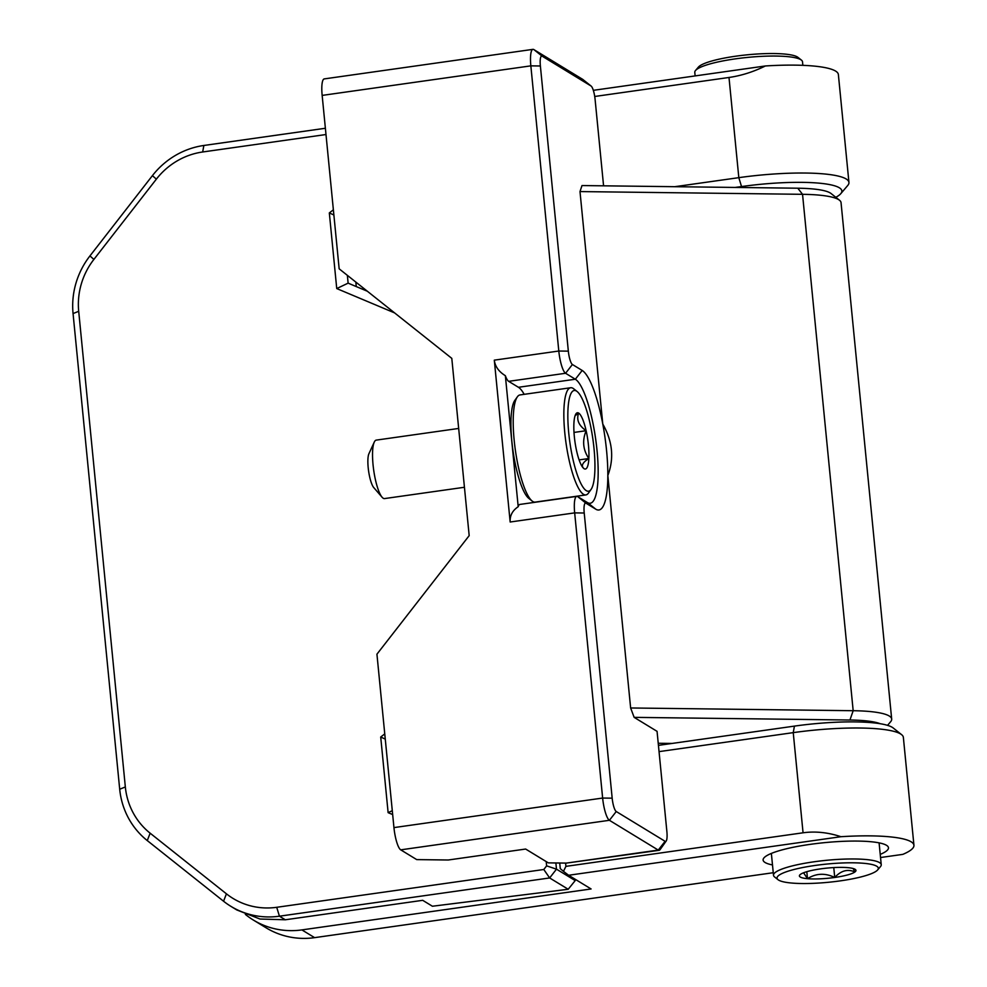 <?xml version="1.0" encoding="UTF-8"?>
<svg xmlns="http://www.w3.org/2000/svg" width="987" height="987" viewBox="0 0 987 987"><rect width="100%" height="100%" fill="white"/><g stroke="black" fill="none" stroke-linecap="round" stroke-linejoin="round"><path stroke-width="1.48" d="M773.253 872.718L314.606 937.65A78.726 75.32 121.4 0 1 266.058 927.792L253.351 920.044A78.726 75.32 121.4 0 1 246.022 914.924L245.344 914.381M659.045 751.625L793.24 732.638A88.571 15.928 -5.6 0 1 901.587 734.649A88.571 15.928 -5.6 0 1 903.364 737.4L913.937 845.254A88.571 15.928 174.4 0 1 902.821 854.372L880.527 857.53M913.937 845.254A88.571 15.928 174.4 0 0 840.949 836.705C827.97 832.411 815.336 831.103 803.06 832.794L565.909 866.364L563.466 871.348L560.271 868.634L559.728 863.02M772.488 864.945A62.983 11.326 -5.6 0 1 763.111 860.047A62.983 11.326 -5.6 0 1 817.372 843.429A62.983 11.326 -5.6 0 1 886.499 845.304A62.983 11.326 -5.6 0 1 888.473 847.759A62.983 11.326 -5.6 0 1 880.219 854.384M901.587 734.649L893.161 727.95A80.7 14.509 174.4 0 0 794.436 726.111L658.44 745.37M840.949 836.705L568.623 875.259L591.09 888.966L301.899 929.902A78.726 75.32 121.4 0 1 253.351 920.044M565.909 866.364L565.588 863.094M568.623 875.259L563.466 871.348M594.729 96.479L728.998 77.467C741.274 75.703 753.402 71.866 765.381 65.969L593.335 90.335M765.381 65.969A88.571 15.928 -5.6 0 1 838.37 74.531L848.943 182.435A88.571 15.928 174.4 0 0 738.819 177.66L674.738 186.703M738.819 177.66L741.533 186.568L735.068 187.444M743.137 187.542L741.533 186.568A80.7 14.509 -5.6 0 1 840.776 193.674L847.747 185.47A88.571 15.928 174.4 0 0 848.943 182.435M840.776 193.674A80.7 14.509 -5.6 0 1 835.804 197.301M575.076 879.195L575.211 880.589L568.204 889.262L432.405 906.239L422.707 900.317L285.354 919.773L259.988 919.033L236.818 909.952M325.377 128.261L203.865 145.471A78.726 75.32 -58.6 0 0 152.417 175.637L89.94 255.917A78.726 75.32 -58.6 0 0 73.063 313.57L119.698 789.23A78.726 75.32 -58.6 0 0 147.273 840.579L223.555 901.23A78.726 75.32 -58.6 0 0 230.884 906.337A78.726 75.32 -58.6 0 0 279.432 916.195L549.648 877.949L568.204 889.262M575.211 880.589L556.483 869.165L555.878 862.971M543.8 869.498L549.648 877.949L556.483 869.165L546.625 865.858L543.8 869.498L276.718 907.3A70.854 67.795 121.4 0 1 226.43 893.827L150.147 833.188A70.854 67.795 121.4 0 1 125.337 786.96L78.701 311.3A70.854 67.795 121.4 0 1 93.888 259.421L156.365 179.14A70.854 67.795 121.4 0 1 202.668 151.986L325.981 134.528M333.372 209.799L329.325 212.921L336.74 288.562L394.627 312.916M367.374 291.251L348.127 283.146L347.362 275.336M336.74 288.562L348.127 283.146M329.325 212.921L333.877 215.006M356.27 286.575L355.826 282.072M546.206 861.589L546.625 865.858M384.757 733.896L380.711 737.018L388.125 812.659L392.666 814.571M380.711 737.018L385.263 739.103M388.125 812.659L392.283 810.685M665.09 841.306L658.255 850.091L566.378 863.094L548.316 862.872L525.639 849.042L448.283 859.998L416.724 859.603L400.722 849.844A19.678 4.491 -98.1 0 1 393.949 827.599L376.935 654.184L469.183 535.633L451.799 358.367L339.158 268.822L322.157 95.406A19.678 4.491 -98.1 0 1 324.279 78.898L532.968 49.35A19.678 4.491 81.9 0 0 530.846 65.858L558.802 351.027A19.678 4.491 81.9 0 0 565.576 373.271L575.347 379.23A62.983 14.386 -98.1 0 1 596.395 444.668A62.983 14.386 -98.1 0 1 590.214 503.247A62.983 14.386 -98.1 0 1 587.438 502.556L577.666 496.597A19.678 4.491 81.9 0 0 576.803 496.375A19.678 4.491 81.9 0 0 574.668 512.882L602.638 798.051A19.678 4.491 81.9 0 0 609.411 820.296L658.255 850.091A19.678 4.491 81.9 0 0 659.119 850.313A19.678 4.491 81.9 0 0 660.093 849.622L666.188 841.023A11.807 2.702 -98.1 0 1 665.09 841.306L616.246 811.524A11.807 2.702 -98.1 0 1 612.174 798.175L584.218 513.006A11.807 2.702 -98.1 0 1 586.007 503.222L595.778 509.181A70.854 16.187 81.9 0 0 607.832 475.512A70.854 16.187 81.9 0 0 602.786 424.052C612.594 441.3 614.272 458.449 607.832 475.512L630.631 707.975L853.175 710.714L849.943 720.016A70.854 12.732 -5.6 0 1 880.231 723.73M579.998 191.577L802.542 194.316A78.726 14.151 -5.6 0 1 839.468 200.213A78.726 14.151 -5.6 0 1 841.047 202.656L891.68 719.054A78.726 14.151 174.4 0 0 853.175 710.714L802.542 194.316L797.792 188.209L581.997 185.556L579.998 191.577L602.786 424.052A70.854 16.187 81.9 0 0 582.182 370.458L572.411 364.499A11.807 2.702 -98.1 0 1 568.339 351.15L540.382 65.981A11.807 2.702 -98.1 0 1 542.184 56.197L591.028 85.992A11.807 2.702 -98.1 0 1 591.176 86.103A11.807 2.702 -98.1 0 1 595.087 99.342L603.575 185.827M672.159 743.433L658.23 743.26M887.547 725.359L890.607 721.756A78.726 14.151 174.4 0 0 891.68 719.054M666.188 841.023A11.807 2.702 -98.1 0 0 666.879 831.535L657.058 731.342L634.147 717.364L630.631 707.975M634.147 717.364L849.943 720.016M566.378 863.094L659.119 850.313M839.468 200.213L831.042 193.514A70.854 12.732 174.4 0 0 797.792 188.209M583.194 79.762A19.678 4.491 81.9 0 0 582.935 79.54A19.678 4.491 81.9 0 0 582.688 79.355L533.831 49.572A19.678 4.491 81.9 0 0 532.968 49.35M568.339 351.15L558.802 351.027L494.302 360.156C495.116 366.51 498.805 371.68 505.356 375.689A19.678 4.491 -98.1 0 0 508.663 381.34L518.434 387.286A62.983 14.386 -98.1 0 1 524.171 394.331M494.302 360.156L510.168 522.012C509.748 515.67 512.426 510.575 518.2 506.713A19.678 4.491 -98.1 0 1 519.878 504.431L576.803 496.375M518.2 506.713L505.356 375.689M458.671 428.444L376.257 440.116A29.524 6.749 81.9 0 0 374.258 442.127A29.524 6.749 81.9 0 0 373.715 470.293A29.524 6.749 81.9 0 0 382.055 497.201A29.524 6.749 81.9 0 0 384.523 498.583L464.445 487.27M382.055 497.201L373.728 487.541A18.136 4.145 -98.1 0 1 368.595 471.021A18.136 4.145 -98.1 0 1 368.928 453.712L374.258 442.127M570.671 387.743L520.026 394.923A54.125 12.362 81.9 0 0 517.361 396.823A54.125 12.362 81.9 0 0 514.178 440.313A54.125 12.362 81.9 0 0 532.104 501.014A54.125 12.362 81.9 0 0 535.188 502.099L585.846 494.931A54.125 12.362 -98.1 0 1 564.823 433.145A54.125 12.362 -98.1 0 1 570.671 387.743A54.125 12.362 -98.1 0 1 573.755 388.841L577.161 391.543A50.88 11.622 81.9 0 0 568.759 433.194A50.88 11.622 81.9 0 0 591.028 489.478A50.88 11.622 81.9 0 0 592.903 439.264A50.88 11.622 81.9 0 0 577.161 391.543M532.104 501.014L528.711 498.299A50.88 11.622 -98.1 0 1 512.969 450.578A50.88 11.622 -98.1 0 1 514.844 400.364L517.361 396.823M591.028 489.478L588.511 493.019A54.125 12.362 -98.1 0 1 585.846 494.931M573.916 423.263A28.413 6.49 81.9 0 0 576.642 451.071A28.413 6.49 81.9 0 0 583.749 468.443A28.413 6.49 81.9 0 0 584.119 468.702A28.413 6.49 81.9 0 0 588.857 458.523A28.413 6.49 81.9 0 0 586.13 430.714A28.413 6.49 81.9 0 0 578.666 413.084A28.413 6.49 81.9 0 0 576.013 413.763A28.413 6.49 81.9 0 0 573.916 423.263M583.551 468.282L584.119 468.702C580.751 466.012 582.342 462.619 588.857 458.523C583.009 449.949 582.096 440.683 586.13 430.714C578.703 425.533 576.211 419.66 578.666 413.084L575.088 415.737M579.11 459.905L588.857 458.523M574.015 432.429L586.13 430.714M802.863 65.339L802.505 61.799A54.125 9.734 174.4 0 0 801.432 60.121A54.125 9.734 174.4 0 0 800.815 59.689A54.125 9.734 174.4 0 0 746.332 57.53A54.125 9.734 174.4 0 0 695.514 70.509A54.125 9.734 174.4 0 0 694.786 72.359L695.132 75.925M695.514 70.509L698.389 67.116A50.88 9.142 -5.6 0 1 746.16 54.927A50.88 9.142 -5.6 0 1 797.373 56.962A50.88 9.142 -5.6 0 1 797.952 57.357L801.432 60.121M778.064 879.713L774.585 876.949A54.125 9.734 -5.6 0 1 773.512 875.272A54.125 9.734 -5.6 0 1 820.135 860.997A54.125 9.734 -5.6 0 1 879.54 862.601A54.125 9.734 -5.6 0 1 881.243 864.711A54.125 9.734 -5.6 0 1 880.503 866.574L877.628 869.954A50.88 9.142 174.4 0 0 876.727 866.228A50.88 9.142 174.4 0 0 816.298 865.291A50.88 9.142 174.4 0 0 778.064 879.713A50.88 9.142 174.4 0 0 828.574 882.267A50.88 9.142 174.4 0 0 877.628 869.954M803.566 872.779L807.489 878.677C816.076 873.261 825.157 872.853 834.731 877.468C840.973 870.62 847.697 868.782 854.927 871.965A28.413 5.108 174.4 0 0 855.384 869.51A28.413 5.108 174.4 0 0 847.87 867.659A28.413 5.108 174.4 0 0 820.629 868.868A28.413 5.108 174.4 0 0 800.445 874.383A28.413 5.108 174.4 0 0 799.791 874.963A28.413 5.108 174.4 0 0 807.489 878.677A28.413 5.108 174.4 0 0 834.731 877.468A28.413 5.108 174.4 0 0 854.927 871.965L853.126 868.523M806.811 871.694L807.489 878.677M833.768 867.585L834.731 877.468M803.06 832.794L793.24 732.638L794.436 726.111M301.899 929.902L314.606 937.65M738.819 177.623L728.998 77.467M276.718 907.3L279.432 916.195L285.292 919.773M202.668 151.986L203.865 145.471M156.365 179.14L152.417 175.637M93.888 259.421L89.94 255.917M78.701 311.3L73.063 313.57M125.337 786.96L119.698 789.23M150.147 833.188L147.273 840.579M226.43 893.827L223.555 901.23M582.182 370.458L575.347 379.23L518.434 387.286M508.663 381.34L565.576 373.271L572.411 364.499M322.157 95.406L530.846 65.858L540.382 65.981M612.174 798.175L602.638 798.051L393.949 827.599M400.722 849.844L609.411 820.296L616.246 811.524M510.168 522.012L574.668 512.882L584.218 513.006M591.028 85.992L582.688 79.355M542.184 56.197L533.831 49.572M595.778 509.181L587.438 502.556M586.007 503.222L577.666 496.597M236.744 909.915L230.884 906.337M591.176 86.103L582.935 79.54M881.243 864.711L879.096 842.861M773.512 875.272L771.365 853.422"/></g></svg>
